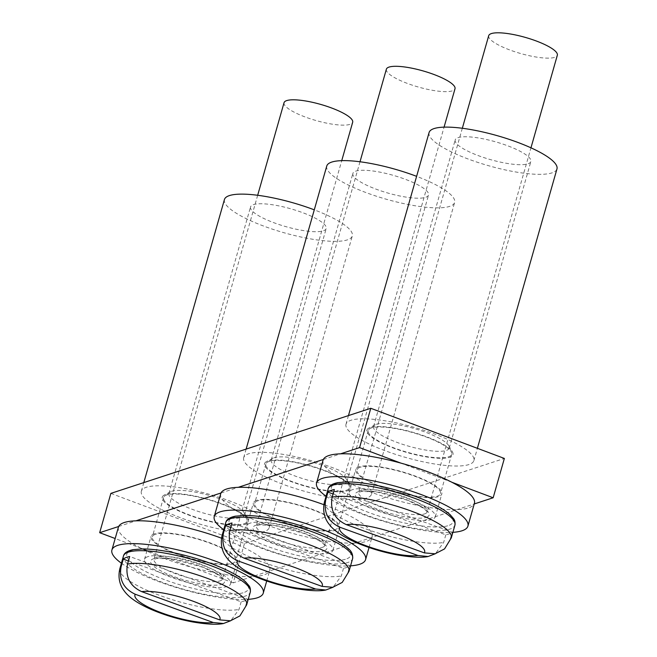 <?xml version="1.0" encoding="UTF-8"?>
<svg xmlns="http://www.w3.org/2000/svg" width="657" height="657" viewBox="0 0 657 657"><rect width="100%" height="100%" fill="white"/><g stroke="black" fill="none" stroke-linecap="round" stroke-linejoin="round"><path stroke-width="0.49" stroke-dasharray="3.29 2.46" d="M118.679 526.479L135.917 520.829M221.007 492.972L238.245 487.33M323.334 459.473L340.572 453.823M166.779 494.959A43.411 10.208 -164.1 0 0 163.536 497.53A43.411 10.208 -164.1 0 0 202.487 519.235A43.411 10.208 -164.1 0 0 247.04 521.313A43.411 10.208 -164.1 0 0 215.011 501.726A43.411 10.208 -164.1 0 0 166.779 494.959M269.107 461.452A43.411 10.208 -164.1 0 0 265.863 464.023A43.411 10.208 -164.1 0 0 304.815 485.737A43.411 10.208 -164.1 0 0 349.368 487.814A43.411 10.208 -164.1 0 0 317.339 468.219A43.411 10.208 -164.1 0 0 269.107 461.452M371.435 427.953A43.411 10.208 -164.1 0 0 368.191 430.524A43.411 10.208 -164.1 0 0 407.143 452.23A43.411 10.208 -164.1 0 0 451.696 454.307A43.411 10.208 -164.1 0 0 419.667 434.72A43.411 10.208 -164.1 0 0 371.435 427.953M110.869 493.382L244.453 543.544L504.362 458.446M244.453 543.544L233.251 582.858L474.231 503.96M155.578 534.272A43.411 10.208 -164.1 0 0 152.334 536.843A43.411 10.208 -164.1 0 0 191.294 558.549A43.411 10.208 -164.1 0 0 235.838 560.626A43.411 10.208 -164.1 0 0 203.81 541.039A43.411 10.208 -164.1 0 0 155.578 534.272M257.905 500.774A43.411 10.208 -164.1 0 0 254.661 503.336A43.411 10.208 -164.1 0 0 293.622 525.05A43.411 10.208 -164.1 0 0 338.166 527.128A43.411 10.208 -164.1 0 0 306.137 507.533A43.411 10.208 -164.1 0 0 257.905 500.774M360.233 467.267A43.411 10.208 -164.1 0 0 356.989 469.837A43.411 10.208 -164.1 0 0 395.949 491.551A43.411 10.208 -164.1 0 0 440.494 493.621A43.411 10.208 -164.1 0 0 408.465 474.034A43.411 10.208 -164.1 0 0 360.233 467.267M451.844 482.246L400.901 463.119M233.251 582.858L115.18 538.526M121.405 563.213A78.692 18.503 -164.1 0 0 248.231 599.34M147.874 556.651A44.775 10.528 -164.1 0 0 144.532 559.296A44.775 10.528 -164.1 0 0 184.699 581.683A44.775 10.528 -164.1 0 0 230.648 583.827A44.775 10.528 -164.1 0 0 197.609 563.624A44.775 10.528 -164.1 0 0 147.874 556.651M118.408 527.177A78.692 18.503 -164.1 0 0 189.019 566.531A78.692 18.503 -164.1 0 0 269.764 570.292A78.692 18.503 -164.1 0 0 221.516 538.182M154.379 533.821A44.775 10.528 -164.1 0 0 151.028 536.465A44.775 10.528 -164.1 0 0 191.203 558.861A44.775 10.528 -164.1 0 0 237.144 560.996A44.775 10.528 -164.1 0 0 204.113 540.793A44.775 10.528 -164.1 0 0 154.379 533.821M162.279 496.996A44.775 10.528 15.9 0 1 164.209 495.066A44.775 10.528 15.9 0 1 208.17 499.295A44.775 10.528 15.9 0 1 247.763 518.874A44.775 10.528 15.9 0 1 207.341 520.878A44.775 10.528 15.9 0 1 162.279 496.996M141.427 490.976A66.48 15.628 -164.1 0 0 141.354 491.206A66.48 15.628 -164.1 0 0 201.009 524.45A66.48 15.628 -164.1 0 0 269.222 527.628A66.48 15.628 -164.1 0 0 210.068 494.524A66.48 15.628 -164.1 0 0 141.427 490.976M224.439 199.523A66.48 15.628 -164.1 0 0 284.095 232.767A66.48 15.628 -164.1 0 0 352.308 235.945A66.48 15.628 -164.1 0 0 314.284 209.846M250.58 206.815A39.346 9.255 -164.1 0 0 250.539 206.955A39.346 9.255 -164.1 0 0 285.844 226.632A39.346 9.255 -164.1 0 0 326.217 228.513A39.346 9.255 -164.1 0 0 291.207 208.918A39.346 9.255 -164.1 0 0 250.58 206.815M168.939 493.432A39.346 9.255 -164.1 0 0 168.898 493.571A39.346 9.255 -164.1 0 0 204.196 513.24A39.346 9.255 -164.1 0 0 244.568 515.129A39.346 9.255 -164.1 0 0 244.059 512.649A39.346 9.255 -164.1 0 0 209.271 495.452A39.346 9.255 -164.1 0 0 170.631 491.732A39.346 9.255 -164.1 0 0 168.939 493.432M239.895 615.921L245.381 606.813L247.549 599.2L129.684 556.512M284.046 102.697A35.683 8.393 -164.1 0 0 311.131 119.048A35.683 8.393 -164.1 0 0 350.592 124.148A35.683 8.393 -164.1 0 0 352.678 122.251M128.402 560.996L241.16 601.828A65.938 15.505 -164.1 0 0 244.971 600.744A65.938 15.505 -164.1 0 0 247.549 599.2M241.16 601.828L238.992 609.441L230.747 620.725M342.223 582.414L347.709 573.306L349.877 565.702L232.011 523.005M386.373 69.199A35.683 8.393 -164.1 0 0 413.458 85.541A35.683 8.393 -164.1 0 0 452.919 90.641A35.683 8.393 -164.1 0 0 455.005 88.744M230.73 527.489L343.488 568.33A65.938 15.505 -164.1 0 0 347.298 567.237A65.938 15.505 -164.1 0 0 349.877 565.702M343.488 568.33L341.32 575.934L333.074 587.227M444.551 548.915L450.037 539.808L452.205 532.195L334.339 489.506M488.701 35.692A35.683 8.393 -164.1 0 0 515.786 52.043A35.683 8.393 -164.1 0 0 555.247 57.143A35.683 8.393 -164.1 0 0 557.333 55.245M333.058 493.99L445.816 534.823A65.938 15.505 -164.1 0 0 449.626 533.739A65.938 15.505 -164.1 0 0 452.205 532.195M445.816 534.823L443.647 542.436L435.402 553.72M264.607 463.497A44.775 10.528 15.9 0 1 266.537 461.567A44.775 10.528 15.9 0 1 310.498 465.788A44.775 10.528 15.9 0 1 350.091 485.367A44.775 10.528 15.9 0 1 309.669 487.379A44.775 10.528 15.9 0 1 264.607 463.497M243.755 457.477A66.48 15.628 -164.1 0 0 243.681 457.707A66.48 15.628 -164.1 0 0 303.337 490.951A66.48 15.628 -164.1 0 0 371.55 494.13A66.48 15.628 -164.1 0 0 312.395 461.025A66.48 15.628 -164.1 0 0 243.755 457.477M326.767 166.016A66.48 15.628 -164.1 0 0 386.423 199.268A66.48 15.628 -164.1 0 0 454.636 202.446A66.48 15.628 -164.1 0 0 416.612 176.339M352.908 173.317A39.346 9.255 -164.1 0 0 352.866 173.456A39.346 9.255 -164.1 0 0 388.172 193.125A39.346 9.255 -164.1 0 0 428.545 195.006A39.346 9.255 -164.1 0 0 393.535 175.419A39.346 9.255 -164.1 0 0 352.908 173.317M271.267 459.933A39.346 9.255 -164.1 0 0 271.218 460.064A39.346 9.255 -164.1 0 0 306.523 479.741A39.346 9.255 -164.1 0 0 346.896 481.622A39.346 9.255 -164.1 0 0 346.387 479.15A39.346 9.255 -164.1 0 0 311.599 461.945A39.346 9.255 -164.1 0 0 272.959 458.233A39.346 9.255 -164.1 0 0 271.267 459.933M366.935 429.998A44.775 10.528 15.9 0 1 368.864 428.068A44.775 10.528 15.9 0 1 412.826 432.29A44.775 10.528 15.9 0 1 452.418 451.868A44.775 10.528 15.9 0 1 411.996 453.872A44.775 10.528 15.9 0 1 366.935 429.998M346.083 423.97A66.48 15.628 -164.1 0 0 346.009 424.2A66.48 15.628 -164.1 0 0 405.656 457.444A66.48 15.628 -164.1 0 0 473.878 460.631A66.48 15.628 -164.1 0 0 414.723 427.526A66.48 15.628 -164.1 0 0 346.083 423.97M429.095 132.517A66.48 15.628 -164.1 0 0 488.751 165.761A66.48 15.628 -164.1 0 0 556.964 168.939M455.235 139.81A39.346 9.255 -164.1 0 0 455.194 139.949A39.346 9.255 -164.1 0 0 490.5 159.626A39.346 9.255 -164.1 0 0 530.872 161.507A39.346 9.255 -164.1 0 0 495.863 141.912A39.346 9.255 -164.1 0 0 455.235 139.81M373.595 426.426A39.346 9.255 -164.1 0 0 373.546 426.565A39.346 9.255 -164.1 0 0 408.851 446.243A39.346 9.255 -164.1 0 0 449.224 448.123A39.346 9.255 -164.1 0 0 448.715 445.651A39.346 9.255 -164.1 0 0 413.918 428.446A39.346 9.255 -164.1 0 0 375.287 424.734A39.346 9.255 -164.1 0 0 373.595 426.426M223.733 529.706A78.692 18.503 -164.1 0 0 350.559 565.833M250.202 523.144A44.775 10.528 -164.1 0 0 246.86 525.797A44.775 10.528 -164.1 0 0 287.027 548.184A44.775 10.528 -164.1 0 0 332.968 550.328A44.775 10.528 -164.1 0 0 299.937 530.125A44.775 10.528 -164.1 0 0 250.202 523.144M220.736 493.678A78.692 18.503 -164.1 0 0 291.347 533.024A78.692 18.503 -164.1 0 0 372.092 536.785A78.692 18.503 -164.1 0 0 323.844 504.683M256.698 500.322A44.775 10.528 -164.1 0 0 253.356 502.966A44.775 10.528 -164.1 0 0 293.531 525.354A44.775 10.528 -164.1 0 0 339.472 527.497A44.775 10.528 -164.1 0 0 306.441 507.294A44.775 10.528 -164.1 0 0 256.698 500.322M326.061 496.207A78.692 18.503 -164.1 0 0 452.887 532.334M352.53 489.646A44.775 10.528 -164.1 0 0 349.179 492.29A44.775 10.528 -164.1 0 0 389.355 514.677A44.775 10.528 -164.1 0 0 435.295 516.821A44.775 10.528 -164.1 0 0 402.265 496.618A44.775 10.528 -164.1 0 0 352.53 489.646M323.063 460.171A78.692 18.503 -164.1 0 0 393.674 499.525A78.692 18.503 -164.1 0 0 474.42 503.287M359.026 466.815A44.775 10.528 -164.1 0 0 355.683 469.468A44.775 10.528 -164.1 0 0 395.859 491.855A44.775 10.528 -164.1 0 0 441.8 493.998A44.775 10.528 -164.1 0 0 408.769 473.796A44.775 10.528 -164.1 0 0 359.026 466.815M245.381 606.813A65.938 15.505 -164.1 0 0 246.662 604.842M220.538 580.698A35.683 8.393 -164.1 0 0 222.624 578.801A35.683 8.393 -164.1 0 0 190.604 560.955A35.683 8.393 -164.1 0 0 153.993 559.247A35.683 8.393 -164.1 0 0 181.077 575.598A35.683 8.393 -164.1 0 0 220.538 580.698M222.263 584.122A38.393 9.026 -164.1 0 0 181.439 560.676A38.393 9.026 -164.1 0 0 159.06 569.882A38.393 9.026 -164.1 0 0 222.263 584.122M244.691 592.244A63.22 14.865 -164.1 0 0 177.464 553.637A63.22 14.865 -164.1 0 0 140.606 568.798A63.22 14.865 -164.1 0 0 244.691 592.244M123.45 556.036A65.938 15.505 -164.1 0 0 173.505 586.241A65.938 15.505 -164.1 0 0 246.416 595.669A65.938 15.505 -164.1 0 0 250.276 592.162M119.837 568.716A65.938 15.505 -164.1 0 0 165.441 597.451A65.938 15.505 -164.1 0 0 238.992 609.441M347.709 573.306A65.938 15.505 -164.1 0 0 348.99 571.344M322.866 547.199A35.683 8.393 -164.1 0 0 324.952 545.302A35.683 8.393 -164.1 0 0 292.932 527.456A35.683 8.393 -164.1 0 0 256.32 525.748A35.683 8.393 -164.1 0 0 283.405 542.099A35.683 8.393 -164.1 0 0 322.866 547.199M324.591 550.623A38.393 9.026 -164.1 0 0 283.767 527.177A38.393 9.026 -164.1 0 0 261.387 536.383A38.393 9.026 -164.1 0 0 324.591 550.623M347.019 558.746A63.22 14.865 -164.1 0 0 279.783 520.139A63.22 14.865 -164.1 0 0 242.934 535.299A63.22 14.865 -164.1 0 0 347.019 558.746M225.778 522.529A65.938 15.505 -164.1 0 0 275.833 552.742A65.938 15.505 -164.1 0 0 348.744 562.17A65.938 15.505 -164.1 0 0 352.604 558.655M222.165 535.217A65.938 15.505 -164.1 0 0 267.769 563.944A65.938 15.505 -164.1 0 0 341.32 575.934M450.037 539.808A65.938 15.505 -164.1 0 0 451.318 537.837M425.194 513.692A35.683 8.393 -164.1 0 0 427.28 511.795A35.683 8.393 -164.1 0 0 395.259 493.949A35.683 8.393 -164.1 0 0 358.648 492.249A35.683 8.393 -164.1 0 0 385.733 508.592A35.683 8.393 -164.1 0 0 425.194 513.692M426.919 517.116A38.393 9.026 -164.1 0 0 386.094 493.67A38.393 9.026 -164.1 0 0 363.715 502.876A38.393 9.026 -164.1 0 0 426.919 517.116M449.347 525.239A63.22 14.865 -164.1 0 0 382.111 486.632A63.22 14.865 -164.1 0 0 345.262 501.792A63.22 14.865 -164.1 0 0 449.347 525.239M328.106 489.03A65.938 15.505 -164.1 0 0 378.161 519.244A65.938 15.505 -164.1 0 0 451.072 528.663A65.938 15.505 -164.1 0 0 454.931 525.157M324.492 501.71A65.938 15.505 -164.1 0 0 370.096 530.445A65.938 15.505 -164.1 0 0 443.647 542.436M368.191 430.524L356.989 469.837M451.696 454.307L440.494 493.621M265.863 464.023L254.661 503.336M349.368 487.814L338.166 527.128M163.536 497.53L152.334 536.843M247.04 521.313L235.838 560.626M266.717 581.01L269.764 570.292M230.648 583.827L237.144 560.996M144.532 559.296L151.028 536.465M269.222 527.628L352.308 235.945M141.354 491.206L143.809 482.599M244.568 515.129L326.217 228.513M168.898 493.571L250.539 206.955M170.631 491.732L164.209 495.066M244.059 512.649L247.763 518.874M257.675 195.277L153.927 559.403L157.023 558.384L172.577 559.074L203.185 567.344L219.274 575.491L222.608 578.965L341.739 160.653M360.003 161.77L256.255 525.896L259.343 524.877L274.905 525.575L305.513 533.837L321.602 541.992L324.936 545.466L444.066 127.146M462.331 128.271L358.574 492.397L361.67 491.379L377.225 492.068L407.841 500.338L423.929 508.485L427.264 511.959L530.963 147.817M371.55 494.13L454.636 202.446M243.681 457.707L246.129 449.101M346.896 481.622L428.545 195.006M271.218 460.064L352.866 173.456M272.959 458.233L266.537 461.567M346.387 479.15L350.091 485.367M473.878 460.631L477.384 448.32M346.009 424.2L348.456 415.594M449.224 448.123L530.872 161.507M373.546 426.565L455.194 139.949M375.287 424.734L368.864 428.068M448.715 445.651L452.418 451.868M369.037 547.511L372.092 536.785M332.968 550.328L339.472 527.497M246.86 525.797L253.356 502.966M435.295 516.821L441.8 493.998M349.179 492.29L355.683 469.468"/><path stroke-width="0.99" d="M340.572 453.823L359.576 447.606L370.778 408.284L504.362 458.446L493.161 497.768L451.844 482.246M115.18 538.526L99.667 532.696L110.869 493.382L370.778 408.284M99.667 532.696L118.679 526.479M135.917 520.829L221.007 492.972M238.245 487.33L323.334 459.473M474.231 503.96L493.161 497.768M400.901 463.119L359.576 447.606M248.231 599.34A78.692 18.503 -164.1 0 0 263.26 593.115A78.692 18.503 -164.1 0 0 205.206 557.612A78.692 18.503 -164.1 0 0 117.784 545.351A78.692 18.503 -164.1 0 0 111.912 550.008A78.692 18.503 -164.1 0 0 121.405 563.213M221.516 538.182A78.692 18.503 -164.1 0 0 124.288 522.52A78.692 18.503 -164.1 0 0 118.408 527.177L111.912 550.008M314.284 209.846A66.48 15.628 -164.1 0 0 224.513 199.293A66.48 15.628 -164.1 0 0 224.439 199.523L143.809 482.599M219.684 619.888L230.443 620.791L239.895 615.921L246.662 604.842A65.938 15.505 -164.1 0 0 201.058 576.107A65.938 15.505 -164.1 0 0 127.515 564.117C125.216 576.977 129.93 586.143 141.649 591.62L219.684 619.888A44.224 10.397 -164.1 0 0 192.353 600.95A44.224 10.397 -164.1 0 0 141.649 591.62M341.739 160.653L352.678 122.251A35.683 8.393 -164.1 0 0 320.657 104.406A35.683 8.393 -164.1 0 0 284.046 102.697L257.675 195.277M127.515 564.117L129.684 556.512A65.938 15.505 -164.1 0 0 123.286 559.14L128.402 560.996M230.747 620.725L223.479 623.518L213.295 622.516L135.26 594.257C123.532 588.762 118.818 579.589 121.118 566.745L123.286 559.14M322.012 586.389L332.771 587.284L342.223 582.414L348.99 571.344A65.938 15.505 -164.1 0 0 303.386 542.608A65.938 15.505 -164.1 0 0 229.843 530.618C227.544 543.479 232.258 552.644 243.977 558.122L322.012 586.389A44.224 10.397 -164.1 0 0 294.681 567.443A44.224 10.397 -164.1 0 0 243.977 558.122M444.066 127.146L455.005 88.744A35.683 8.393 -164.1 0 0 422.985 70.899A35.683 8.393 -164.1 0 0 386.373 69.199L360.003 161.77M229.843 530.618L232.011 523.005A65.938 15.505 -164.1 0 0 225.614 525.633L230.73 527.489M333.074 587.227L325.806 590.019L315.623 589.017L237.588 560.75C225.86 555.255 221.146 546.09 223.446 533.246L225.614 525.633M424.34 552.882L435.098 553.785L444.551 548.915L451.318 537.837A65.938 15.505 -164.1 0 0 405.714 509.109A65.938 15.505 -164.1 0 0 332.171 497.111C329.871 509.972 334.585 519.145 346.305 524.623L424.34 552.882A44.224 10.397 -164.1 0 0 397.009 533.944A44.224 10.397 -164.1 0 0 346.305 524.623M530.963 147.817L557.333 55.245A35.683 8.393 -164.1 0 0 525.313 37.4A35.683 8.393 -164.1 0 0 488.701 35.692L462.331 128.271M332.171 497.111L334.339 489.506A65.938 15.505 -164.1 0 0 327.942 492.134L333.058 493.99M435.402 553.72L428.134 556.512L417.951 555.51L339.915 527.251C328.188 521.757 323.474 512.583 325.773 499.747L327.942 492.134M416.612 176.339A66.48 15.628 -164.1 0 0 326.841 165.786A66.48 15.628 -164.1 0 0 326.767 166.016L246.129 449.101M477.384 448.32L556.964 168.939A66.48 15.628 -164.1 0 0 497.809 135.835A66.48 15.628 -164.1 0 0 429.169 132.287A66.48 15.628 -164.1 0 0 429.095 132.517L348.456 415.594M350.559 565.833A78.692 18.503 -164.1 0 0 365.588 559.616A78.692 18.503 -164.1 0 0 307.533 524.105A78.692 18.503 -164.1 0 0 220.111 511.852A78.692 18.503 -164.1 0 0 214.239 516.501A78.692 18.503 -164.1 0 0 223.733 529.706M323.844 504.683A78.692 18.503 -164.1 0 0 226.616 489.022A78.692 18.503 -164.1 0 0 220.736 493.678L214.239 516.501M452.887 532.334A78.692 18.503 -164.1 0 0 467.915 526.117A78.692 18.503 -164.1 0 0 409.861 490.607A78.692 18.503 -164.1 0 0 322.439 478.345A78.692 18.503 -164.1 0 0 316.567 483.002A78.692 18.503 -164.1 0 0 326.061 496.207M467.915 526.117L474.42 503.287A78.692 18.503 -164.1 0 0 416.366 467.776A78.692 18.503 -164.1 0 0 328.943 455.515A78.692 18.503 -164.1 0 0 323.063 460.171L316.567 483.002M123.45 556.036C124.157 552.964 127.351 550.845 133.034 549.679L142.224 548.923C155.791 549.014 172.249 551.765 191.614 557.169C206.314 561.39 219.101 566.235 229.958 571.689C236.857 575.195 242.047 578.554 245.529 581.757L248.888 585.592C250.186 587.087 250.645 589.28 250.276 592.162A65.938 15.505 -164.1 0 0 191.113 559.189A65.938 15.505 -164.1 0 0 123.45 556.036L119.837 568.716C117.127 580.32 121.915 588.04 124.14 590.815C128.673 597.254 137.543 603.397 150.74 609.236C163.93 614.919 177.907 619.157 192.665 621.949C206.774 624.339 217.04 624.864 223.479 623.518M121.118 566.745A65.938 15.505 -164.1 0 0 119.837 568.716M135.26 594.257A44.224 10.397 -164.1 0 0 162.583 613.195A44.224 10.397 -164.1 0 0 213.295 622.516M225.778 522.529C226.484 519.465 229.679 517.346 235.362 516.18L244.552 515.425C258.119 515.515 274.577 518.258 293.942 523.67C308.642 527.891 321.429 532.728 332.286 538.182C339.184 541.697 344.375 545.055 347.857 548.25C351.52 551.034 353.105 554.5 352.604 558.655A65.938 15.505 -164.1 0 0 293.441 525.682A65.938 15.505 -164.1 0 0 225.778 522.529L222.165 535.217C219.454 546.813 224.242 554.533 226.468 557.317C231.001 563.755 239.862 569.89 253.068 575.737C266.257 581.412 280.235 585.65 294.993 588.45C309.102 590.84 319.368 591.357 325.806 590.019M223.446 533.246A65.938 15.505 -164.1 0 0 222.165 535.217M237.588 560.75A44.224 10.397 -164.1 0 0 264.911 579.688A44.224 10.397 -164.1 0 0 315.623 589.017M328.106 489.03C328.812 485.958 332.007 483.839 337.69 482.673L346.88 481.918C360.438 482.008 376.904 484.759 396.27 490.163C410.97 494.393 423.757 499.23 434.614 504.683C441.512 508.198 446.703 511.548 450.185 514.751L453.544 518.587C454.833 520.089 455.301 522.274 454.931 525.157A65.938 15.505 -164.1 0 0 395.769 492.183A65.938 15.505 -164.1 0 0 328.106 489.03L324.492 501.71C321.782 513.314 326.57 521.034 328.787 523.81C333.329 530.248 342.19 536.391 355.396 542.23C368.585 547.913 382.555 552.151 397.321 554.943C411.43 557.333 421.695 557.859 428.134 556.52M325.773 499.747A65.938 15.505 -164.1 0 0 324.492 501.71M339.915 527.251A44.224 10.397 -164.1 0 0 367.238 546.189A44.224 10.397 -164.1 0 0 417.951 555.51M263.26 593.115L266.717 581.01M250.276 592.162L246.662 604.842M352.604 558.655L348.99 571.344M454.931 525.157L451.318 537.837M365.588 559.616L369.037 547.511"/></g></svg>
